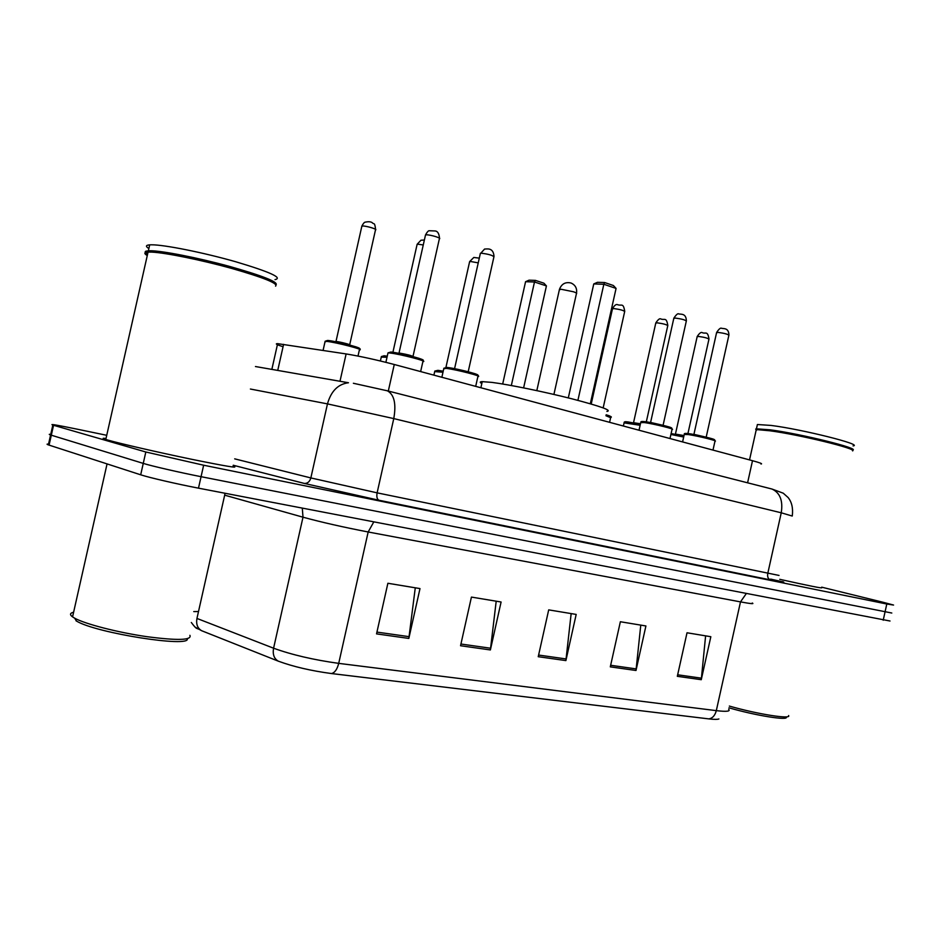 <?xml version="1.0" encoding="UTF-8"?>
<svg xmlns="http://www.w3.org/2000/svg" width="941" height="941" viewBox="0 0 941 941"><rect width="100%" height="100%" fill="white"/><g stroke="black" fill="none" stroke-linecap="round" stroke-linejoin="round"><path stroke-width="1.41" d="M283.053 346.735C276.619 344.688 274.807 343.653 277.642 343.653L346.123 353.934C360.191 356.251 376.235 359.768 394.267 364.496L752.506 460.702C760.081 462.772 762.904 463.878 760.975 464.019M821.705 587.172L882.893 602.216L893.562 605.051L886.798 604.016L203.644 465.219L145.82 451.998L52.837 425.073C49.108 423.709 57.213 425.073 77.15 429.167L106.733 435.307M891.797 613.026L201.056 476.687C179.719 472.488 151.536 466.007 143.255 463.395L50.602 434.977C48.791 434.366 48.838 434.166 50.743 434.354C48.838 434.166 48.791 434.366 50.602 434.977L143.255 463.395C151.536 466.007 179.719 472.488 201.056 476.687L891.797 613.026M770.62 579.103L783.677 582.044M718.889 718.959C717.501 719.536 714.125 719.512 708.738 718.877L331.432 673.544C311.083 670.804 293.439 666.698 278.477 661.229L201.692 630.741L195.21 627.153M890.021 621.013L198.48 488.156C177.12 484.062 148.937 477.546 140.691 474.805L48.367 444.881C46.568 444.234 46.627 443.987 48.532 444.14M376.541 633.881L387.88 583.267L419.992 588.584L408.829 638.433L376.541 633.881M610.297 666.863L620.366 621.742L645.914 625.965L635.998 670.486L610.297 666.863M677.32 676.32L687.024 632.775L710.831 636.716L701.268 679.696L677.32 676.32M460.549 645.738L471.429 597.088L501.094 602.005L490.379 649.949L460.549 645.738M538.24 656.7L548.697 609.874L576.186 614.426L565.894 660.594L538.24 656.7M571.152 613.603L565.894 660.594M496.201 601.193L490.379 649.949M705.609 635.845L701.268 679.696M640.774 625.118L635.998 670.486M415.275 587.796L408.829 638.433M770.655 579.315L783.7 582.256M852.617 450.892C857.745 448.916 799.191 434.624 769.973 430.802L757.681 429.672L756.235 429.778L755.964 430.978M853.064 445.905C864.014 444.846 802.426 429.378 771.173 425.438L757.399 424.52L756.446 428.825L770.197 429.825C800.979 433.825 861.968 448.998 852.323 450.163C855.251 447.787 798.603 434.095 770.432 430.413L758.246 429.308L756.117 430.26M756.446 428.825L755.67 429.084L756.176 430.025M757.399 424.52L757.117 425.767M821.599 587.654C823.575 588.737 809.625 585.949 779.748 579.315M788.605 715.56C791.652 719.571 757.646 714.219 729.346 706.079M786.229 717.018C789.123 720.912 756.023 715.678 728.957 707.82M606.898 411.417C612.462 410.547 600.746 406.336 571.763 398.772C544.286 391.785 509.022 384.575 491.967 382.399L482.251 381.634C479.734 381.74 479.592 382.364 481.827 383.528M511.328 385.528L534.488 281.994L525.572 281.7L529.018 280.183L535.394 280.383L534.488 281.994L546.427 285.923L523.619 387.88M525.572 281.7L502.682 384.01M535.394 280.383L543.922 283.194L546.427 285.923M577.903 400.36L603.84 284.264L593.759 283.935L597.453 282.312L604.651 282.535L603.84 284.264L616.073 288.416L590.313 403.771M593.759 283.935L568.305 397.902M604.651 282.535L613.391 285.511L616.073 288.416M189.894 635.316C192.082 640.256 177.673 640.703 146.667 636.645C117.825 632.458 85.078 624.024 74.598 618.143L72.563 616.884C69.563 614.673 69.916 613.109 73.61 612.215M275.572 286.146C278.477 283.57 263.845 277.654 231.674 268.408C201.492 260.034 165.722 252.753 151.83 252.117L148.055 252.082C144.102 252.353 143.832 253.517 147.267 255.576M233.062 466.101C240.131 468.63 226.216 466.336 191.317 459.22C158.547 452.433 119.319 443.423 107.45 439.965L105.792 439.471C102.146 438.33 102.216 438 106.015 438.482M275.819 284.441C279.065 279.042 179.449 252.247 152.583 251.635L146.549 251.976C145.149 252.482 145.455 253.4 147.466 254.705M276.101 284.77C278.042 281.853 262.268 275.666 228.769 266.197C197.539 257.681 162.052 250.729 150.125 250.729L146.031 251.141C144.502 251.718 145.008 252.764 147.561 254.293M275.007 279.606C283.029 277.889 269.949 271.937 235.768 261.763C203.574 252.576 164.134 244.672 151.466 244.801L149.69 244.86C145.714 245.178 145.443 246.401 148.866 248.518M187.294 638.763C190.717 647.855 96.182 633.117 76.574 621.107L76.033 620.801M747.589 482.815L752.506 460.702M388.304 391.056L394.267 364.496M339.983 381.27L346.123 353.934M277.736 370.413L283.606 344.324M782.406 581.585C786.288 582.855 782.289 582.291 770.432 579.903L379.011 500.259L304.202 483.403L233.25 465.254L304.449 483.451C307.578 483.509 309.718 481.674 310.848 477.934L377.118 492.849L779.03 575.433M886.798 604.016L883.211 620.225M53.555 425.285L49.073 445.117M145.82 451.998L140.691 474.805M203.644 465.219L198.48 488.156M792.24 516.044L781.242 512.798L767.738 573.598C767.244 576.833 768.127 578.938 770.361 579.879L770.432 579.903M770.503 488.661L771.973 489.038C780.042 492.766 783.135 500.683 781.242 512.798L393.773 418.592L327.468 403.889L310.848 477.934L234.697 458.855M255.458 366.531L348.464 382.752C338.066 384.081 331.067 391.127 327.468 403.889L250.4 389.033M386.128 390.491L387.398 390.821C394.244 394.597 396.373 403.854 393.773 418.592L377.118 492.849C376.435 496.789 377.047 499.259 378.952 500.247L379.011 500.259M304.202 483.403L378.952 500.247L770.361 579.879C786.111 583.02 783.877 582.173 783.159 581.914M792.31 515.715C793.181 508.128 791.781 502.082 788.123 497.542L783.241 493.19L771.973 489.038L387.398 390.821L353.381 383.269M331.432 673.544C334.725 672.827 337.149 669.439 338.713 663.37L716.313 710.643C714.96 715.654 712.431 718.395 708.738 718.877M278.277 661.147L278.23 661.123C274.066 658.653 272.514 654.348 273.584 648.208C291.886 654.818 313.6 659.876 338.713 663.37L368.166 531.983C343.359 527.195 321.634 522.267 303.002 517.197L224.676 495.166L224.981 493.272M752.259 603.016C754.541 604.134 750.612 603.757 740.496 601.887L716.313 710.643C726.581 711.843 730.698 711.384 728.652 709.232M201.692 630.741L201.656 630.717C197.528 628.306 195.951 624.212 196.951 618.437L273.584 648.208L303.002 517.197L302.296 508.175M198.504 611.544L193.764 611.579M196.951 618.437L224.676 495.166M746.142 593.795L740.496 601.887L368.166 531.983L373.765 521.961M538.605 655.054L566.164 658.959M610.65 665.275L636.257 668.91M677.661 674.791L701.504 678.179M460.925 644.02L490.673 648.243M376.941 632.105L409.135 636.669M559.342 289.875L561.012 289.24L573.375 291.745C576.198 292.71 577.209 293.357 576.421 293.698L553.908 394.444M683.672 437.036L670.898 434.471M671.109 433.542L683.884 436.083L671.109 433.554M675.45 434.095L684.001 435.565M687.93 433.53L708.926 339.278C708.197 338.242 704.785 337.301 698.669 336.455L697.128 336.784M640.127 425.273L624.083 422.862M628.459 422.015L640.339 424.309L628.282 421.991C624.306 421.45 624.024 421.733 627.447 422.838M633.552 422.709L640.456 423.768M646.314 421.85L667.745 325.774C666.993 324.669 663.476 323.692 657.194 322.822L655.748 323.186M609.58 422.321L610.615 417.698L605.933 415.746M610.744 417.345C612.368 417.157 610.827 416.298 606.145 414.781C610.885 416.181 611.427 416.687 607.768 416.275M603.169 407.876L624.659 311.636C623.871 310.459 620.248 309.436 613.779 308.554L612.438 308.966M442.988 372.236L434.695 371.589M438.177 370.378L443.223 371.189L437.847 370.354L434.813 371.072L433.895 375.141M478.24 262.868L470.559 261.492L469.535 262.021M387.022 357.262L381.258 357.11M384.493 355.804L387.257 356.204L384.093 355.792L381.387 356.557L380.387 360.991M423.262 244.966L417.933 244.201L417.028 244.766M358.003 356.074L359.391 349.876C365.837 350.052 335.737 342.206 326.668 341.371L324.998 341.865M327.986 340.466C337.69 341.383 368.096 349.64 357.086 348.335M335.925 341.771L336.596 341.548C340.242 341.889 352.216 345.018 349.652 344.971L349.652 344.971M349.711 344.724L375.483 229.945C378.164 229.428 366.308 225.805 362.544 225.993L361.756 226.593M712.984 450.092L714.972 441.188C718.995 441.153 697.999 435.942 688.118 434.53L684.236 434.519M693.929 434.342L706.221 437.189M706.256 436.859L728.852 335.361C728.169 334.267 724.617 333.279 718.206 332.408L716.548 332.785M689.118 433.695C700.457 435.318 722.37 441.141 712.019 439.753M669.992 438.541L672.015 429.472C676.367 429.461 654.277 423.932 644.326 422.556L640.715 422.627M650.596 422.45L663.111 425.332M663.146 425.014L686.295 321.163C685.589 319.987 681.931 318.964 675.332 318.07L673.768 318.493M645.373 421.709C656.606 423.262 679.531 429.367 669.216 428.037M441.858 377.282L443.881 368.213L447.034 367.449C456.75 368.884 466.218 371.025 475.452 373.871C478.428 375.247 479.24 376.141 477.875 376.565C483.921 376.659 456.079 369.46 446.163 368.378L443.752 368.801M468.253 371.483L493.896 256.975C493.025 255.423 488.85 254.164 481.357 253.211L480.38 253.294L454.574 368.66L468.206 371.73M494.025 256.47C493.319 247.189 487.085 249.094 484.58 249.047L480.275 253.811M447.41 367.472C457.985 368.637 486.062 376.212 475.581 375.036M420.639 371.577L422.885 361.579C429.437 361.72 399.749 353.969 389.927 353.004L387.998 352.875L387.857 353.522M413.017 356.321L439.365 238.791C442.105 238.238 430.413 234.662 426.344 234.815L425.52 234.897L399.008 353.087L399.807 353.146C407.465 354.498 411.852 355.651 412.958 356.58L412.958 356.58M439.506 238.238C439.129 233.603 437.671 231.18 435.118 230.957L429.308 230.745C428.449 230.557 427.19 231.945 425.52 234.897L425.391 235.462M391.233 352.075C401.572 353.11 431.296 361.168 420.698 360.027M271.855 369.39L277.642 343.653M52.837 425.073L48.367 444.881M278.477 661.229L201.656 630.717C195.61 626.941 197.645 630.87 191.317 622.483M756.235 429.778L749.53 459.902M756.046 429.672L755.67 429.084M482.251 381.634L480.886 387.763M576.539 293.169C577.174 288.334 575.327 284.947 571.011 283.006C565.459 281.747 561.601 283.853 559.46 289.346L536.817 390.621M107.062 463.901L72.563 616.884M148.055 252.082L105.792 439.471M146.549 251.976L146.031 251.141M149.69 244.86L148.36 250.776M169.121 254.235L167.616 252.611M152.583 251.635L151.83 252.117M76.574 621.107L74.598 618.143M675.391 434.295L697.199 336.502C699.339 333.29 700.986 331.985 702.127 332.573C705.597 334.337 707.526 330.173 708.996 338.995M633.493 422.885L655.818 322.881C658.006 319.634 659.629 318.293 660.664 318.881C664.511 320.634 666.346 316.552 667.816 325.468M628.282 421.991C625.33 421.592 623.954 421.768 624.165 422.509L623.377 426.026M624.742 311.306C623.154 302.249 621.766 306.354 617.261 304.578C615.896 304.214 614.308 305.554 612.509 308.624L591.207 404.03M479.298 258.128L473.805 257.469L469.641 261.574L445.928 367.39M424.367 240.026L420.968 240.226L417.134 244.272L392.903 352.299M359.627 349.346C361.026 349.146 359.744 348.288 355.78 346.77L327.468 340.466L325.127 341.265L323.081 350.393M335.913 341.806L361.873 226.075C363.32 223.382 364.449 222.076 365.273 222.158C368.39 221.488 370.695 221.653 372.165 222.629C374.059 224.958 374.589 221.347 375.6 229.439M682.59 441.929L684.319 434.142C683.919 433.378 685.471 433.213 688.953 433.672C691.506 433.801 711.784 438.224 713.948 439.4L715.101 440.847M693.882 434.507L716.619 332.467C718.983 328.88 720.688 327.515 721.735 328.362C724.476 328.762 728.675 328.091 728.934 335.055M639.021 430.225L640.809 422.227C640.598 421.462 642.056 421.286 645.185 421.686C647.161 421.662 668.757 426.367 671.004 427.626L672.156 429.096M650.56 422.591L673.85 318.14C676.332 314.482 678.002 313.094 678.873 313.976C682.049 314.318 686.083 313.776 686.377 320.81M477.875 376.565L475.687 386.363M385.881 362.332L387.998 352.875L390.774 352.063C389.903 351.593 405.453 354.251 418.863 358.274C426.179 360.968 422.074 359.921 423.144 361.015"/></g></svg>
